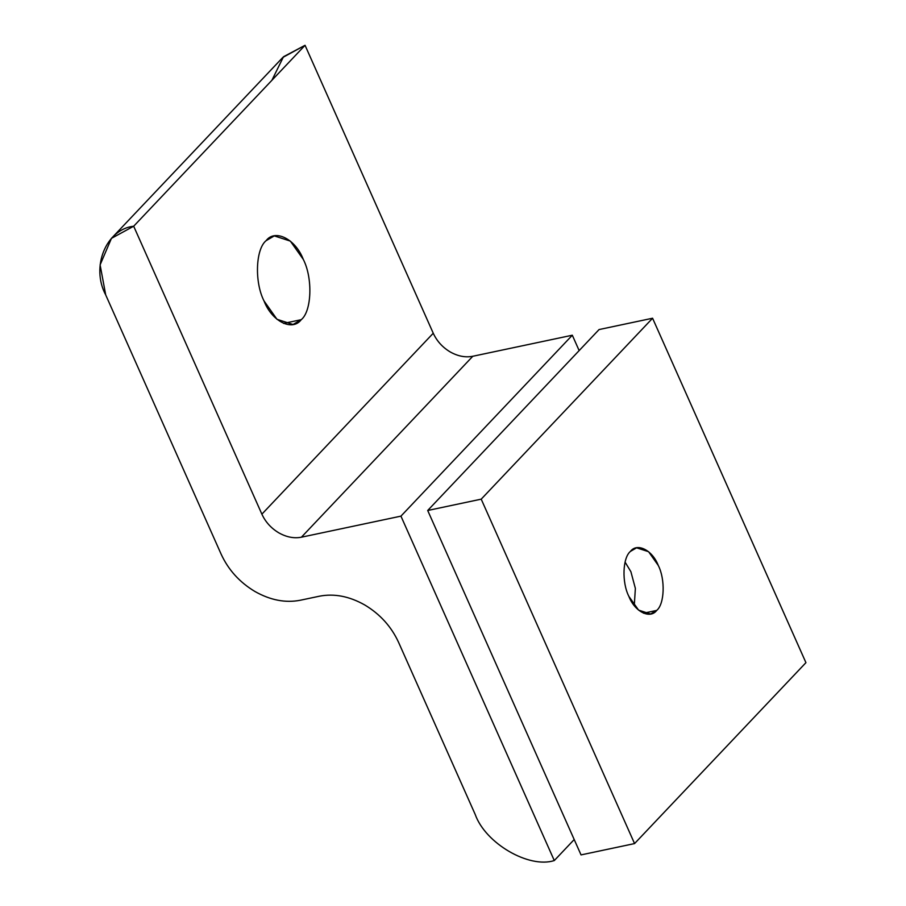 <?xml version="1.0" encoding="UTF-8"?>
<svg xmlns="http://www.w3.org/2000/svg" width="906" height="906" viewBox="0 0 906 906"><rect width="100%" height="100%" fill="white"/><g stroke="black" fill="none" stroke-linecap="round" stroke-linejoin="round"><path stroke-width="1.36" d="M625.083 562.116L630.893 571.709L635.366 588.424L634.279 605.582L635.366 588.424L630.893 571.709L625.083 562.116M266.081 240.69C255.571 249.195 254.439 282.321 264.02 300.939L276.976 319.286L293.034 324.495L301.245 319.682L283.578 323.419L301.245 319.682C311.755 311.188 312.898 278.051 303.317 259.444L290.35 241.098L274.291 235.888L266.081 240.69C275.016 228.663 295.492 238.98 303.317 259.444C312.898 278.051 311.755 311.188 301.245 319.682C292.31 331.709 271.834 321.404 264.02 300.939C254.439 282.321 255.571 249.195 266.081 240.69M271.902 80.294L283.476 56.761L305.05 45.3L433.249 333.238C436.862 341.086 442.49 347.292 450.112 351.879C457.824 356.239 465.378 357.7 472.785 356.273L572.309 335.22L579.149 350.588L572.309 335.22L400.939 516.137L572.309 335.22L472.785 356.273L301.404 537.201L472.785 356.273C465.378 357.7 457.824 356.239 450.112 351.879C442.49 347.292 436.862 341.086 433.249 333.238L261.879 514.155L433.249 333.238L305.05 45.3L133.68 226.217L261.879 514.155C265.492 522.003 271.121 528.221 278.742 532.796C286.455 537.156 294.008 538.628 301.404 537.201L400.939 516.137L554.291 860.564L574.2 839.534L554.291 860.564C528.957 868.729 485.469 843.384 475.22 814.483L398.549 642.275C391.301 626.567 380.056 614.143 364.801 604.993C349.376 596.273 334.269 593.339 319.478 596.193L300.214 600.259C285.413 603.113 270.305 600.18 254.88 591.459C239.637 582.309 228.38 569.885 221.143 554.178L105.719 294.948L100.102 264.892L111.449 238.357L133.68 226.217L305.05 45.3L282.819 57.44L111.449 238.357M475.22 814.483C485.469 843.384 528.957 868.729 554.291 860.564L400.939 516.137L301.404 537.201C294.008 538.628 286.455 537.156 278.742 532.796C271.121 528.221 265.492 522.003 261.879 514.155L133.68 226.217C106.059 229.252 90.679 267.055 105.719 294.948L221.143 554.178C228.38 569.885 239.637 582.309 254.88 591.459C270.305 600.18 285.413 603.113 300.214 600.259L319.478 596.193C334.269 593.339 349.376 596.273 364.801 604.993C380.056 614.143 391.301 626.567 398.549 642.275L475.22 814.483M630.429 551.403C622.581 557.756 621.731 582.501 628.889 596.408L638.571 610.112L650.576 614.008L656.703 610.418L643.509 613.203L656.703 610.418C664.562 604.064 665.412 579.319 658.254 565.412L648.571 551.697L636.567 547.813L630.429 551.403C637.111 542.411 652.411 550.123 658.254 565.412C665.412 579.319 664.562 604.064 656.703 610.418C650.032 619.398 634.732 611.697 628.889 596.408C621.731 582.501 622.581 557.756 630.429 551.403M599.07 329.558L652.58 318.233L805.932 662.66L634.562 843.577L481.211 499.161L652.58 318.233L599.07 329.558L427.7 510.486L481.211 499.161L427.7 510.486L581.04 854.902L634.562 843.577L581.04 854.902L427.7 510.486L599.07 329.558M634.562 843.577L805.932 662.66L652.58 318.233L481.211 499.161L634.562 843.577"/></g></svg>
